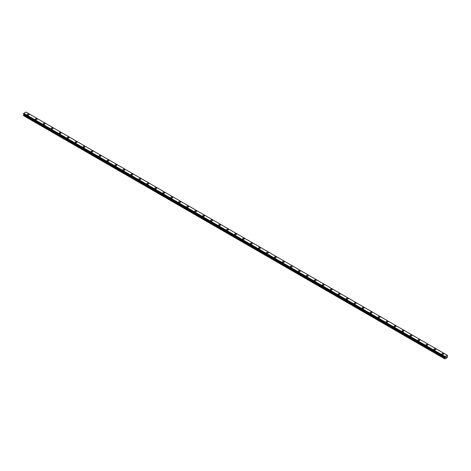 <?xml version="1.0" encoding="UTF-8"?>
<svg xmlns="http://www.w3.org/2000/svg" width="471" height="471" viewBox="0 0 471 471"><rect width="100%" height="100%" fill="white"/><g stroke="black" fill="none" stroke-linecap="round" stroke-linejoin="round"><path stroke-width="0.71" d="M27.306 114.606A0.895 0.518 180 0 1 27.86 114.129A0.895 0.518 180 0 1 28.831 114.241A0.895 0.518 180 0 1 29.096 114.606A0.895 0.518 180 0 1 28.543 115.083A0.895 0.518 180 0 1 27.571 114.971A0.895 0.518 180 0 1 27.306 114.606A0.895 0.518 180 0 1 27.86 114.129A0.895 0.518 180 0 1 28.831 114.241A0.895 0.518 180 0 1 29.096 114.606M35.284 119.21A0.895 0.518 180 0 1 35.831 118.733A0.895 0.518 180 0 1 36.803 118.845A0.895 0.518 180 0 1 37.068 119.21A0.895 0.518 180 0 1 36.514 119.681A0.895 0.518 180 0 1 35.543 119.569A0.895 0.518 180 0 1 35.284 119.21A0.895 0.518 180 0 1 35.831 118.733A0.895 0.518 180 0 1 36.803 118.845A0.895 0.518 180 0 1 37.068 119.21M44.78 123.449A0.895 0.518 180 0 1 45.039 123.814A0.895 0.518 180 0 1 44.486 124.285A0.895 0.518 180 0 1 43.515 124.173A0.895 0.518 180 0 1 43.255 123.808A0.895 0.518 180 0 1 43.803 123.337A0.895 0.518 180 0 1 44.78 123.449M43.255 123.808A0.895 0.518 180 0 1 43.803 123.337A0.895 0.518 180 0 1 44.78 123.443A0.895 0.518 180 0 1 45.039 123.808M51.227 128.412A0.895 0.518 180 0 1 51.781 127.935A0.895 0.518 180 0 1 52.752 128.047A0.895 0.518 180 0 1 53.011 128.412A0.895 0.518 180 0 1 52.464 128.889A0.895 0.518 180 0 1 51.486 128.777A0.895 0.518 180 0 1 51.227 128.412A0.895 0.518 180 0 1 51.781 127.941A0.895 0.518 180 0 1 52.752 128.053A0.895 0.518 180 0 1 53.011 128.412M59.199 133.016A0.895 0.518 180 0 1 59.752 132.539A0.895 0.518 180 0 1 60.724 132.651A0.895 0.518 180 0 1 60.989 133.016A0.895 0.518 180 0 1 60.435 133.493A0.895 0.518 180 0 1 59.464 133.381A0.895 0.518 180 0 1 59.199 133.016A0.895 0.518 180 0 1 59.752 132.539A0.895 0.518 180 0 1 60.724 132.651A0.895 0.518 180 0 1 60.989 133.016M67.176 137.62A0.895 0.518 180 0 1 67.724 137.143A0.895 0.518 180 0 1 68.695 137.255A0.895 0.518 180 0 1 68.96 137.62A0.895 0.518 180 0 1 68.407 138.097A0.895 0.518 180 0 1 67.435 137.985A0.895 0.518 180 0 1 67.176 137.62A0.895 0.518 180 0 1 67.724 137.143A0.895 0.518 180 0 1 68.695 137.255A0.895 0.518 180 0 1 68.96 137.62M75.148 142.224A0.895 0.518 180 0 1 75.696 141.747A0.895 0.518 180 0 1 76.673 141.859A0.895 0.518 180 0 1 76.932 142.224A0.895 0.518 180 0 1 76.379 142.701A0.895 0.518 180 0 1 75.407 142.589A0.895 0.518 180 0 1 75.148 142.224A0.895 0.518 180 0 1 75.696 141.747A0.895 0.518 180 0 1 76.673 141.859A0.895 0.518 180 0 1 76.932 142.224M83.12 146.828A0.895 0.518 180 0 1 83.673 146.351A0.895 0.518 180 0 1 84.645 146.463A0.895 0.518 180 0 1 84.904 146.828A0.895 0.518 180 0 1 84.356 147.305A0.895 0.518 180 0 1 83.379 147.193A0.895 0.518 180 0 1 83.12 146.828A0.895 0.518 180 0 1 83.673 146.351A0.895 0.518 180 0 1 84.645 146.463A0.895 0.518 180 0 1 84.904 146.828M91.091 151.432A0.895 0.518 180 0 1 91.645 150.955A0.895 0.518 180 0 1 92.616 151.067A0.895 0.518 180 0 1 92.875 151.432A0.895 0.518 180 0 1 92.328 151.903A0.895 0.518 180 0 1 91.356 151.792A0.895 0.518 180 0 1 91.091 151.432A0.895 0.518 180 0 1 91.645 150.955A0.895 0.518 180 0 1 92.616 151.067A0.895 0.518 180 0 1 92.875 151.432M99.063 156.036A0.895 0.518 180 0 1 99.616 155.56A0.895 0.518 180 0 1 100.588 155.671A0.895 0.518 180 0 1 100.853 156.036M100.588 155.665A0.895 0.518 180 0 1 100.853 156.031A0.895 0.518 180 0 1 100.299 156.507A0.895 0.518 180 0 1 99.328 156.396A0.895 0.518 180 0 1 99.063 156.031A0.895 0.518 180 0 1 99.616 155.56A0.895 0.518 180 0 1 100.588 155.665M108.56 160.275A0.895 0.518 180 0 1 108.825 160.64A0.895 0.518 180 0 1 108.271 161.111A0.895 0.518 180 0 1 107.3 161A0.895 0.518 180 0 1 107.041 160.635A0.895 0.518 180 0 1 107.588 160.164A0.895 0.518 180 0 1 108.56 160.275M107.041 160.635A0.895 0.518 180 0 1 107.588 160.158A0.895 0.518 180 0 1 108.56 160.27A0.895 0.518 180 0 1 108.825 160.635M115.012 165.239A0.895 0.518 180 0 1 115.56 164.762A0.895 0.518 180 0 1 116.537 164.874A0.895 0.518 180 0 1 116.796 165.239A0.895 0.518 180 0 1 116.249 165.715A0.895 0.518 180 0 1 115.271 165.604A0.895 0.518 180 0 1 115.012 165.239A0.895 0.518 180 0 1 115.56 164.762A0.895 0.518 180 0 1 116.537 164.874A0.895 0.518 180 0 1 116.796 165.239M122.984 169.843A0.895 0.518 180 0 1 123.537 169.366A0.895 0.518 180 0 1 124.509 169.478A0.895 0.518 180 0 1 124.768 169.843A0.895 0.518 180 0 1 124.22 170.319A0.895 0.518 180 0 1 123.249 170.208A0.895 0.518 180 0 1 122.984 169.843A0.895 0.518 180 0 1 123.537 169.366A0.895 0.518 180 0 1 124.509 169.478A0.895 0.518 180 0 1 124.768 169.843M130.956 174.447A0.895 0.518 180 0 1 131.509 173.97A0.895 0.518 180 0 1 132.481 174.082A0.895 0.518 180 0 1 132.745 174.447A0.895 0.518 180 0 1 132.192 174.924A0.895 0.518 180 0 1 131.221 174.812A0.895 0.518 180 0 1 130.956 174.447A0.895 0.518 180 0 1 131.509 173.97A0.895 0.518 180 0 1 132.481 174.082A0.895 0.518 180 0 1 132.745 174.447M138.933 179.051A0.895 0.518 180 0 1 139.481 178.574A0.895 0.518 180 0 1 140.452 178.686A0.895 0.518 180 0 1 140.717 179.051A0.895 0.518 180 0 1 140.164 179.528A0.895 0.518 180 0 1 139.192 179.416A0.895 0.518 180 0 1 138.933 179.051A0.895 0.518 180 0 1 139.481 178.574A0.895 0.518 180 0 1 140.452 178.686A0.895 0.518 180 0 1 140.717 179.051M146.905 183.655A0.895 0.518 180 0 1 147.452 183.178A0.895 0.518 180 0 1 148.43 183.29A0.895 0.518 180 0 1 148.689 183.655A0.895 0.518 180 0 1 148.135 184.126A0.895 0.518 180 0 1 147.164 184.014A0.895 0.518 180 0 1 146.905 183.655A0.895 0.518 180 0 1 147.452 183.178A0.895 0.518 180 0 1 148.43 183.29A0.895 0.518 180 0 1 148.689 183.655M154.877 188.253A0.895 0.518 180 0 1 155.43 187.782A0.895 0.518 180 0 1 156.401 187.894A0.895 0.518 180 0 1 156.66 188.259A0.895 0.518 180 0 1 156.113 188.73A0.895 0.518 180 0 1 155.136 188.618A0.895 0.518 180 0 1 154.877 188.253A0.895 0.518 180 0 1 155.43 187.782A0.895 0.518 180 0 1 156.401 187.894A0.895 0.518 180 0 1 156.66 188.253M162.848 192.863A0.895 0.518 180 0 1 163.402 192.386A0.895 0.518 180 0 1 164.373 192.498A0.895 0.518 180 0 1 164.638 192.863M164.373 192.492A0.895 0.518 180 0 1 164.638 192.857A0.895 0.518 180 0 1 164.085 193.334A0.895 0.518 180 0 1 163.113 193.222A0.895 0.518 180 0 1 162.848 192.857A0.895 0.518 180 0 1 163.402 192.38A0.895 0.518 180 0 1 164.373 192.492M170.826 197.461A0.895 0.518 180 0 1 171.373 196.984A0.895 0.518 180 0 1 172.345 197.096A0.895 0.518 180 0 1 172.61 197.461A0.895 0.518 180 0 1 172.056 197.938A0.895 0.518 180 0 1 171.085 197.826A0.895 0.518 180 0 1 170.826 197.461A0.895 0.518 180 0 1 171.373 196.99A0.895 0.518 180 0 1 172.345 197.096A0.895 0.518 180 0 1 172.61 197.461M178.797 202.065A0.895 0.518 180 0 1 179.345 201.588A0.895 0.518 180 0 1 180.322 201.7A0.895 0.518 180 0 1 180.581 202.065A0.895 0.518 180 0 1 180.028 202.542A0.895 0.518 180 0 1 179.057 202.43A0.895 0.518 180 0 1 178.797 202.065A0.895 0.518 180 0 1 179.345 201.588A0.895 0.518 180 0 1 180.322 201.7A0.895 0.518 180 0 1 180.581 202.065M186.769 206.669A0.895 0.518 180 0 1 187.323 206.192A0.895 0.518 180 0 1 188.294 206.304A0.895 0.518 180 0 1 188.553 206.669A0.895 0.518 180 0 1 188.006 207.146A0.895 0.518 180 0 1 187.028 207.034A0.895 0.518 180 0 1 186.769 206.669A0.895 0.518 180 0 1 187.323 206.192A0.895 0.518 180 0 1 188.294 206.304A0.895 0.518 180 0 1 188.553 206.669M194.741 211.273A0.895 0.518 180 0 1 195.294 210.796A0.895 0.518 180 0 1 196.266 210.908A0.895 0.518 180 0 1 196.525 211.273A0.895 0.518 180 0 1 195.977 211.75A0.895 0.518 180 0 1 195.006 211.638A0.895 0.518 180 0 1 194.741 211.273A0.895 0.518 180 0 1 195.294 210.796A0.895 0.518 180 0 1 196.266 210.908A0.895 0.518 180 0 1 196.525 211.273M202.713 215.877A0.895 0.518 180 0 1 203.266 215.4A0.895 0.518 180 0 1 204.237 215.512A0.895 0.518 180 0 1 204.502 215.877A0.895 0.518 180 0 1 203.949 216.348A0.895 0.518 180 0 1 202.977 216.236A0.895 0.518 180 0 1 202.713 215.877A0.895 0.518 180 0 1 203.266 215.4A0.895 0.518 180 0 1 204.237 215.512A0.895 0.518 180 0 1 204.502 215.877M210.69 220.475A0.895 0.518 180 0 1 211.238 220.004A0.895 0.518 180 0 1 212.215 220.116A0.895 0.518 180 0 1 212.474 220.481A0.895 0.518 180 0 1 211.921 220.952A0.895 0.518 180 0 1 210.949 220.84A0.895 0.518 180 0 1 210.69 220.475A0.895 0.518 180 0 1 211.238 220.004A0.895 0.518 180 0 1 212.215 220.116A0.895 0.518 180 0 1 212.474 220.475M218.662 225.079A0.895 0.518 180 0 1 219.215 224.602A0.895 0.518 180 0 1 220.187 224.714A0.895 0.518 180 0 1 220.446 225.085A0.895 0.518 180 0 1 219.898 225.556A0.895 0.518 180 0 1 218.921 225.444A0.895 0.518 180 0 1 218.662 225.079A0.895 0.518 180 0 1 219.215 224.608A0.895 0.518 180 0 1 220.187 224.72A0.895 0.518 180 0 1 220.446 225.079M226.633 229.683A0.895 0.518 180 0 1 227.187 229.206A0.895 0.518 180 0 1 228.158 229.318A0.895 0.518 180 0 1 228.417 229.683A0.895 0.518 180 0 1 227.87 230.16A0.895 0.518 180 0 1 226.898 230.048A0.895 0.518 180 0 1 226.633 229.683A0.895 0.518 180 0 1 227.187 229.212A0.895 0.518 180 0 1 228.158 229.318A0.895 0.518 180 0 1 228.417 229.683M234.605 234.287A0.895 0.518 180 0 1 235.159 233.81A0.895 0.518 180 0 1 236.13 233.922A0.895 0.518 180 0 1 236.395 234.287A0.895 0.518 180 0 1 235.841 234.764A0.895 0.518 180 0 1 234.87 234.652A0.895 0.518 180 0 1 234.605 234.287A0.895 0.518 180 0 1 235.159 233.81A0.895 0.518 180 0 1 236.13 233.922A0.895 0.518 180 0 1 236.395 234.287M242.583 238.891A0.895 0.518 180 0 1 243.13 238.414A0.895 0.518 180 0 1 244.102 238.526A0.895 0.518 180 0 1 244.367 238.891A0.895 0.518 180 0 1 243.813 239.368A0.895 0.518 180 0 1 242.842 239.256A0.895 0.518 180 0 1 242.583 238.891A0.895 0.518 180 0 1 243.13 238.414A0.895 0.518 180 0 1 244.102 238.526A0.895 0.518 180 0 1 244.367 238.891M250.554 243.495A0.895 0.518 180 0 1 251.102 243.018A0.895 0.518 180 0 1 252.079 243.13A0.895 0.518 180 0 1 252.338 243.495A0.895 0.518 180 0 1 251.785 243.972A0.895 0.518 180 0 1 250.813 243.86A0.895 0.518 180 0 1 250.554 243.495A0.895 0.518 180 0 1 251.102 243.018A0.895 0.518 180 0 1 252.079 243.13A0.895 0.518 180 0 1 252.338 243.495M258.526 248.099A0.895 0.518 180 0 1 259.079 247.622A0.895 0.518 180 0 1 260.051 247.734A0.895 0.518 180 0 1 260.31 248.099A0.895 0.518 180 0 1 259.762 248.57A0.895 0.518 180 0 1 258.785 248.458A0.895 0.518 180 0 1 258.526 248.099A0.895 0.518 180 0 1 259.079 247.622A0.895 0.518 180 0 1 260.051 247.734A0.895 0.518 180 0 1 260.31 248.099M266.498 252.697A0.895 0.518 180 0 1 267.051 252.226A0.895 0.518 180 0 1 268.023 252.338A0.895 0.518 180 0 1 268.287 252.703A0.895 0.518 180 0 1 267.734 253.174A0.895 0.518 180 0 1 266.763 253.062A0.895 0.518 180 0 1 266.498 252.697A0.895 0.518 180 0 1 267.051 252.226A0.895 0.518 180 0 1 268.023 252.338A0.895 0.518 180 0 1 268.287 252.697M274.475 257.301A0.895 0.518 180 0 1 275.023 256.825A0.895 0.518 180 0 1 275.994 256.936A0.895 0.518 180 0 1 276.259 257.307A0.895 0.518 180 0 1 275.706 257.778A0.895 0.518 180 0 1 274.734 257.666A0.895 0.518 180 0 1 274.475 257.301A0.895 0.518 180 0 1 275.023 256.83A0.895 0.518 180 0 1 275.994 256.942A0.895 0.518 180 0 1 276.259 257.301M282.447 261.905A0.895 0.518 180 0 1 282.994 261.429A0.895 0.518 180 0 1 283.972 261.54A0.895 0.518 180 0 1 284.231 261.905A0.895 0.518 180 0 1 283.677 262.382A0.895 0.518 180 0 1 282.706 262.27A0.895 0.518 180 0 1 282.447 261.905A0.895 0.518 180 0 1 282.994 261.434A0.895 0.518 180 0 1 283.972 261.546A0.895 0.518 180 0 1 284.231 261.905M290.419 266.509A0.895 0.518 180 0 1 290.972 266.033A0.895 0.518 180 0 1 291.943 266.144A0.895 0.518 180 0 1 292.203 266.509A0.895 0.518 180 0 1 291.655 266.986A0.895 0.518 180 0 1 290.678 266.874A0.895 0.518 180 0 1 290.419 266.509A0.895 0.518 180 0 1 290.972 266.033A0.895 0.518 180 0 1 291.943 266.144A0.895 0.518 180 0 1 292.203 266.509M298.39 271.113A0.895 0.518 180 0 1 298.944 270.637A0.895 0.518 180 0 1 299.915 270.748A0.895 0.518 180 0 1 300.174 271.113A0.895 0.518 180 0 1 299.627 271.59A0.895 0.518 180 0 1 298.655 271.479A0.895 0.518 180 0 1 298.39 271.113A0.895 0.518 180 0 1 298.944 270.637A0.895 0.518 180 0 1 299.915 270.748A0.895 0.518 180 0 1 300.174 271.113M306.362 275.718A0.895 0.518 180 0 1 306.915 275.241A0.895 0.518 180 0 1 307.887 275.352A0.895 0.518 180 0 1 308.152 275.718A0.895 0.518 180 0 1 307.598 276.194A0.895 0.518 180 0 1 306.627 276.083A0.895 0.518 180 0 1 306.362 275.718A0.895 0.518 180 0 1 306.915 275.241A0.895 0.518 180 0 1 307.887 275.352A0.895 0.518 180 0 1 308.152 275.718M314.34 280.322A0.895 0.518 180 0 1 314.887 279.845A0.895 0.518 180 0 1 315.864 279.957A0.895 0.518 180 0 1 316.123 280.322A0.895 0.518 180 0 1 315.57 280.793A0.895 0.518 180 0 1 314.599 280.681A0.895 0.518 180 0 1 314.34 280.322A0.895 0.518 180 0 1 314.887 279.845A0.895 0.518 180 0 1 315.864 279.957A0.895 0.518 180 0 1 316.123 280.322M322.311 284.92A0.895 0.518 180 0 1 322.865 284.449A0.895 0.518 180 0 1 323.836 284.561A0.895 0.518 180 0 1 324.095 284.926A0.895 0.518 180 0 1 323.548 285.397A0.895 0.518 180 0 1 322.57 285.285A0.895 0.518 180 0 1 322.311 284.92A0.895 0.518 180 0 1 322.865 284.449A0.895 0.518 180 0 1 323.836 284.561A0.895 0.518 180 0 1 324.095 284.92M330.283 289.524A0.895 0.518 180 0 1 330.836 289.047A0.895 0.518 180 0 1 331.808 289.159A0.895 0.518 180 0 1 332.067 289.53A0.895 0.518 180 0 1 331.519 290.001A0.895 0.518 180 0 1 330.548 289.889A0.895 0.518 180 0 1 330.283 289.524A0.895 0.518 180 0 1 330.836 289.053A0.895 0.518 180 0 1 331.808 289.165A0.895 0.518 180 0 1 332.067 289.524M338.255 294.128A0.895 0.518 180 0 1 338.808 293.651A0.895 0.518 180 0 1 339.779 293.763A0.895 0.518 180 0 1 340.044 294.128A0.895 0.518 180 0 1 339.491 294.605A0.895 0.518 180 0 1 338.519 294.493A0.895 0.518 180 0 1 338.255 294.128A0.895 0.518 180 0 1 338.808 293.657A0.895 0.518 180 0 1 339.779 293.769A0.895 0.518 180 0 1 340.044 294.128M346.232 298.732A0.895 0.518 180 0 1 346.78 298.255A0.895 0.518 180 0 1 347.751 298.367A0.895 0.518 180 0 1 348.016 298.732A0.895 0.518 180 0 1 347.463 299.209A0.895 0.518 180 0 1 346.491 299.097A0.895 0.518 180 0 1 346.232 298.732A0.895 0.518 180 0 1 346.78 298.255A0.895 0.518 180 0 1 347.751 298.367A0.895 0.518 180 0 1 348.016 298.732M354.204 303.336A0.895 0.518 180 0 1 354.751 302.859A0.895 0.518 180 0 1 355.729 302.971A0.895 0.518 180 0 1 355.988 303.336A0.895 0.518 180 0 1 355.44 303.813A0.895 0.518 180 0 1 354.463 303.701A0.895 0.518 180 0 1 354.204 303.336A0.895 0.518 180 0 1 354.751 302.859A0.895 0.518 180 0 1 355.729 302.971A0.895 0.518 180 0 1 355.988 303.336M362.175 307.94A0.895 0.518 180 0 1 362.729 307.463A0.895 0.518 180 0 1 363.7 307.575A0.895 0.518 180 0 1 363.959 307.94A0.895 0.518 180 0 1 363.412 308.417A0.895 0.518 180 0 1 362.44 308.305A0.895 0.518 180 0 1 362.175 307.94A0.895 0.518 180 0 1 362.729 307.463A0.895 0.518 180 0 1 363.7 307.575A0.895 0.518 180 0 1 363.959 307.94M370.147 312.544A0.895 0.518 180 0 1 370.701 312.067A0.895 0.518 180 0 1 371.672 312.179A0.895 0.518 180 0 1 371.937 312.544A0.895 0.518 180 0 1 371.383 313.015A0.895 0.518 180 0 1 370.412 312.903A0.895 0.518 180 0 1 370.147 312.544A0.895 0.518 180 0 1 370.701 312.067A0.895 0.518 180 0 1 371.672 312.179A0.895 0.518 180 0 1 371.937 312.544M378.125 317.148A0.895 0.518 180 0 1 378.672 316.671A0.895 0.518 180 0 1 379.644 316.783A0.895 0.518 180 0 1 379.909 317.148M379.644 316.783A0.895 0.518 180 0 1 379.909 317.142A0.895 0.518 180 0 1 379.355 317.619A0.895 0.518 180 0 1 378.384 317.507A0.895 0.518 180 0 1 378.125 317.142A0.895 0.518 180 0 1 378.672 316.671A0.895 0.518 180 0 1 379.644 316.783M387.621 321.387A0.895 0.518 180 0 1 387.88 321.752A0.895 0.518 180 0 1 387.327 322.223A0.895 0.518 180 0 1 386.355 322.111A0.895 0.518 180 0 1 386.096 321.746A0.895 0.518 180 0 1 386.644 321.275A0.895 0.518 180 0 1 387.621 321.387M386.096 321.746A0.895 0.518 180 0 1 386.644 321.269A0.895 0.518 180 0 1 387.621 321.381A0.895 0.518 180 0 1 387.88 321.746M394.068 326.35A0.895 0.518 180 0 1 394.621 325.873A0.895 0.518 180 0 1 395.593 325.985A0.895 0.518 180 0 1 395.852 326.35A0.895 0.518 180 0 1 395.304 326.827A0.895 0.518 180 0 1 394.327 326.715A0.895 0.518 180 0 1 394.068 326.35A0.895 0.518 180 0 1 394.621 325.879A0.895 0.518 180 0 1 395.593 325.991A0.895 0.518 180 0 1 395.852 326.35M402.04 330.954A0.895 0.518 180 0 1 402.593 330.477A0.895 0.518 180 0 1 403.565 330.589A0.895 0.518 180 0 1 403.824 330.954A0.895 0.518 180 0 1 403.276 331.431A0.895 0.518 180 0 1 402.305 331.319A0.895 0.518 180 0 1 402.04 330.954A0.895 0.518 180 0 1 402.593 330.477A0.895 0.518 180 0 1 403.565 330.589A0.895 0.518 180 0 1 403.824 330.954M410.011 335.558A0.895 0.518 180 0 1 410.565 335.081A0.895 0.518 180 0 1 411.536 335.193A0.895 0.518 180 0 1 411.801 335.558A0.895 0.518 180 0 1 411.248 336.035A0.895 0.518 180 0 1 410.276 335.923A0.895 0.518 180 0 1 410.011 335.558A0.895 0.518 180 0 1 410.565 335.081A0.895 0.518 180 0 1 411.536 335.193A0.895 0.518 180 0 1 411.801 335.558M417.989 340.162A0.895 0.518 180 0 1 418.536 339.685A0.895 0.518 180 0 1 419.514 339.797A0.895 0.518 180 0 1 419.773 340.162A0.895 0.518 180 0 1 419.219 340.639A0.895 0.518 180 0 1 418.248 340.527A0.895 0.518 180 0 1 417.989 340.162A0.895 0.518 180 0 1 418.536 339.685A0.895 0.518 180 0 1 419.514 339.797A0.895 0.518 180 0 1 419.773 340.162M425.961 344.766A0.895 0.518 180 0 1 426.514 344.289A0.895 0.518 180 0 1 427.485 344.401A0.895 0.518 180 0 1 427.745 344.766A0.895 0.518 180 0 1 427.197 345.237A0.895 0.518 180 0 1 426.22 345.125A0.895 0.518 180 0 1 425.961 344.766A0.895 0.518 180 0 1 426.514 344.289A0.895 0.518 180 0 1 427.485 344.401A0.895 0.518 180 0 1 427.745 344.766M433.932 349.364A0.895 0.518 180 0 1 434.486 348.893A0.895 0.518 180 0 1 435.457 349.005A0.895 0.518 180 0 1 435.716 349.37A0.895 0.518 180 0 1 435.169 349.841A0.895 0.518 180 0 1 434.197 349.729A0.895 0.518 180 0 1 433.932 349.364A0.895 0.518 180 0 1 434.486 348.893A0.895 0.518 180 0 1 435.457 349.005A0.895 0.518 180 0 1 435.716 349.364M441.904 353.974A0.895 0.518 180 0 1 442.457 353.497A0.895 0.518 180 0 1 443.429 353.609A0.895 0.518 180 0 1 443.694 353.974M443.429 353.603A0.895 0.518 180 0 1 443.694 353.968A0.895 0.518 180 0 1 443.14 354.445A0.895 0.518 180 0 1 442.169 354.333A0.895 0.518 180 0 1 441.904 353.968A0.895 0.518 180 0 1 442.457 353.491A0.895 0.518 180 0 1 443.429 353.603M445.819 357.483L446.055 356.883M446.19 357.271L446.42 356.765M447.262 355.275L445.007 356.529L444.795 358.878L447.315 357.577L447.438 355.393M444.807 357.236L23.562 114.035M23.85 114.2L23.55 115.678L444.795 358.878M26.005 112.051L447.25 355.252L26.005 112.051L23.768 113.328L23.55 114.006M445.007 356.529L23.768 113.328M444.995 356.553L23.75 113.352M444.983 356.588L23.738 113.387M444.824 356.888L23.579 113.688M444.795 356.953L23.55 113.752M445.124 357.483L23.88 114.282M445.124 357.624L23.88 114.424M445.083 357.76L23.844 114.553M444.854 358.166L23.609 114.965M444.795 358.36L23.55 115.159"/></g></svg>

